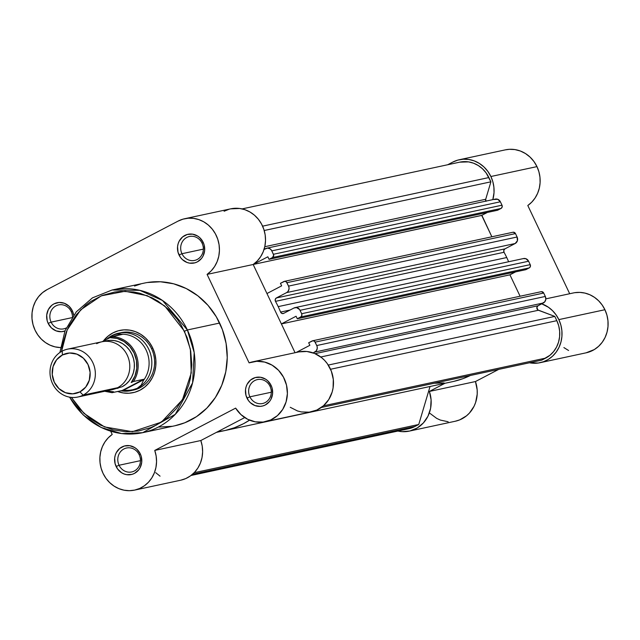 <?xml version="1.0" encoding="UTF-8"?>
<svg xmlns="http://www.w3.org/2000/svg" width="640" height="640" viewBox="0 0 640 640"><rect width="100%" height="100%" fill="white"/><g stroke="black" fill="none" stroke-linecap="round" stroke-linejoin="round"><path stroke-width="0.96" d="M574.752 292.688L579.864 292.392L584.976 293.096L589.92 294.776L594.52 297.376L598.648 300.816L602.152 304.976L604.92 309.72L558.84 319.616A30.608 28.248 77.9 0 1 540.104 362.696A30.608 28.248 77.9 0 1 529.48 362.776L538.232 363.024L543.408 361.752L548.232 359.456L552.544 356.2L556.176 352.12L559.016 347.352L560.952 342.056L561.92 336.44L561.888 330.688L560.848 325.016L558.84 319.616L556.072 314.872L552.568 310.712L548.448 307.272L541.728 303.824A30.608 28.248 77.9 0 1 558.84 319.616L604.92 309.72A30.608 28.248 -102.1 0 0 573.328 292.952L545.832 298.864M505.272 149.872L509.36 149.312L514.92 149.584L520.36 151.008L525.464 153.544L530.048 157.088L533.936 161.496L536.968 166.616A30.608 28.248 -102.1 0 0 505.376 149.848L459.296 159.744A30.608 28.248 77.9 0 1 490.888 176.512L536.968 166.616L538.912 171.792L539.968 177.232L540.096 182.752L539.304 188.184L537.608 193.328L535.064 198.04L531.76 202.144L527.8 205.512L569.688 293.736L527.8 205.512A30.608 28.248 -102.1 0 0 536.968 166.616L490.888 176.512L487.856 171.392L483.968 166.984L479.384 163.44L474.28 160.904L468.84 159.48L463.28 159.208L457.816 160.112L452.656 162.152A30.608 28.248 77.9 0 1 459.296 159.744M397.92 431.056L402.064 431.648L409.912 430.976L417.216 427.984L423.392 422.92L427.984 416.168L430.616 408.248L431.096 399.792L429.376 391.44L444.96 383.296L429.376 391.44A30.608 28.248 77.9 0 1 409.256 431.12A30.608 28.248 77.9 0 1 397.92 431.056M520.088 296.224L509.936 274.832L281.384 323.92L296.08 316.232L297.28 318.768L300.704 316.976L529.256 267.888L525.832 269.68L297.28 318.768L525.832 269.68L529.256 267.888A2.448 2.256 -102.1 0 0 530.224 264.64L528.6 261.224L300.048 310.312L301.672 313.72L530.224 264.64L530.368 266.504L529.256 267.888L300.704 316.976L297.28 318.768L296.08 316.232L281.384 323.92L295.056 352.72L253.168 264.496L295.056 352.72L281.384 323.92L509.936 274.832L520.088 296.224L509.936 274.832L515.576 271.88L509.936 274.832L520.088 296.224M491.864 236.784L481.864 215.312A30.608 28.248 77.9 0 1 481.72 215.416L253.216 264.464L481.704 215.392L491.864 236.784M492.816 199.64L494.016 192.656L493.888 187.128L492.832 181.688L490.888 176.512A30.608 28.248 77.9 0 1 492.816 199.64M452.656 162.152L447.696 164.744L452.656 162.152M540.104 362.696L586.184 352.8A30.608 28.248 -102.1 0 0 604.92 309.72L606.92 315.12L607.96 320.792L608 326.544L607.032 332.16L605.096 337.456L602.256 342.224L598.616 346.304L594.312 349.56L586.072 352.824M568.584 350.504L563.888 347.584M409.256 431.12L455.336 421.224A30.608 28.248 -102.1 0 0 475.456 381.544L498.704 369.384L475.456 381.544L477.176 389.896L477.208 394.152L475.64 402.424L474.064 406.272L469.472 413.024L466.552 415.792L459.744 419.864L455.296 421.232M448.144 421.752L440.352 420.072L436.672 418.376L430.088 413.448M475.456 381.544L429.376 391.44L475.456 381.544M280.576 312.064L290.096 310.024L280.576 312.064L281.896 313.44L283.696 313.368A2.448 2.256 77.9 0 1 280.576 312.064A88.144 81.344 77.9 0 0 278.192 306.624L506.744 257.536L278.192 306.624A88.144 81.344 77.9 0 1 280.576 312.064M508.624 261.752A88.144 81.344 -102.1 0 0 506.744 257.536A88.144 81.344 -102.1 0 0 504.04 252.272L275.488 301.352A2.448 2.256 77.9 0 1 276.376 297.952L286.616 292.6L515.168 243.512L504.928 248.872L276.376 297.952L504.928 248.872A2.448 2.256 -102.1 0 0 504.04 252.272L275.488 301.352A88.144 81.344 77.9 0 1 278.192 306.624A88.144 81.344 77.9 0 0 275.488 301.352L275.24 299.424L276.376 297.952L286.616 292.6L515.168 243.512L504.928 248.872L503.792 250.336L504.04 252.272A88.144 81.344 77.9 0 1 506.744 257.536A88.144 81.344 77.9 0 1 508.624 261.752M191.016 475.488L408.744 428.728A28.16 25.984 -102.1 0 0 414.848 426.52L418.744 424.48L430.04 386.496L216.408 432.376L430.04 386.496L418.744 424.48L194.176 472.712L418.744 424.48L414.848 426.52L192.528 474.272L414.848 426.52L408.64 428.752M459.72 162.16L468.592 161.896L473.592 163.208L478.296 165.536L482.512 168.8L486.088 172.856L490.896 181.824L264.208 230.512L490.896 181.824L488.872 177.56L262.6 226.16L488.872 177.56A28.16 25.984 -102.1 0 0 459.816 162.144L242.088 208.904M485.976 201.336L485.712 199.264L490.896 181.824L485.712 199.264L264.776 246.712L485.712 199.264A2.448 2.256 -102.1 0 0 485.864 201.128M266.768 248.184A4.896 4.52 77.9 0 0 265.704 248.568L264.048 249.44L267.408 248.096L269.984 248.776L271.336 250.048L273.44 254.28L501.992 205.192L500.376 201.784L271.824 250.864L273.688 255.2L272.48 257.536L501.024 208.448L497.608 210.24L269.056 259.328L272.48 257.536L269.056 259.328L497.608 210.24L501.024 208.448A2.448 2.256 -102.1 0 0 501.992 205.192L502.144 207.056L501.024 208.448L272.48 257.536A2.448 2.256 77.9 0 0 273.44 254.28L501.992 205.192L500.376 201.784A4.896 4.52 -102.1 0 0 495.32 199.096L266.768 248.184A4.896 4.52 77.9 0 1 271.824 250.864L500.376 201.784L497.72 199.288L494.256 199.48M267.848 256.792L269.056 259.328L267.848 256.792L253.312 264.392L267.848 256.792M487.352 212.44L481.704 215.392L487.352 212.44M284.4 281.344A2.448 2.256 77.9 0 0 283.872 281.536L280.448 283.32L281.648 285.856L266.96 293.536L281.648 285.856L280.448 283.32L284.72 281.296L286.376 281.92L288.552 286.096L517.104 237.008L515.48 233.592L286.928 282.68L288.88 286.992L289.032 288.896L288 291.464L286.616 292.6A4.896 4.52 77.9 0 0 288.552 286.096L517.104 237.008L517.4 240.736L515.168 243.512A4.896 4.52 -102.1 0 0 517.104 237.008L515.48 233.592A2.448 2.256 -102.1 0 0 512.952 232.256L284.4 281.344A2.448 2.256 77.9 0 1 286.928 282.68L515.48 233.592L513.272 232.208M294.992 307.632A4.896 4.52 77.9 0 0 293.936 308.016L283.696 313.368L293.936 308.016L296.52 307.584L299.568 309.496L301.672 313.72L301.816 315.592L300.704 316.976A2.448 2.256 77.9 0 0 301.672 313.72L530.224 264.64L528.6 261.224A4.896 4.52 -102.1 0 0 523.544 258.544L294.992 307.632A4.896 4.52 77.9 0 1 300.048 310.312L528.6 261.224L525.944 258.728L523.312 258.6M312.632 340.784A2.448 2.256 77.9 0 0 312.096 340.976L308.672 342.768L309.88 345.296L296.112 352.496L309.88 345.296L308.672 342.768L312.944 340.744L314.6 341.36L316.776 345.536L545.328 296.448L543.704 293.04L315.152 342.128L317.104 346.44L317.256 348.336L316.224 350.904L313.176 352.912L314.84 352.048L543.392 302.96L314.84 352.048A4.896 4.52 77.9 0 0 316.776 345.536L545.328 296.448L545.808 299.248L544.776 301.816L538.056 305.752L543.392 302.96A4.896 4.52 -102.1 0 0 545.328 296.448L543.704 293.04A2.448 2.256 -102.1 0 0 541.176 291.696L312.632 340.784A2.448 2.256 77.9 0 1 315.152 342.128L543.704 293.04L541.496 291.656M315.04 353.648L538.056 305.752A2.448 2.256 -102.1 0 0 538.416 310.256L320.776 356.992L538.416 310.256L554.8 316.408L537.816 309.92L536.88 307.368L538.056 305.752L315.04 353.648M328.264 365.064L554.8 316.408L328.264 365.064M330.552 369.264L556.824 320.672L554.8 316.408L556.824 320.672L330.552 369.264M545.696 358.096A28.16 25.984 -102.1 0 0 556.824 320.672L558.728 325.84L559.664 331.28L559.6 336.776L558.544 342.12L556.536 347.104L553.64 351.536L549.984 355.248L541.8 360.128L321.272 407.496L541.8 360.128L545.696 358.096L323.376 405.84L545.696 358.096M224.232 430.696A88.144 81.344 77.9 0 1 217.448 431.832L225.136 430.496L234.456 427.736L243.36 423.776L249.568 420.152A88.144 81.344 77.9 0 1 224.232 430.696L452.784 381.608A88.144 81.344 -102.1 0 0 470.392 375.464L463.008 378.648L453.688 381.408M444.096 382.952L434.36 383.24M202.08 243.192A12.24 11.296 -102.1 0 0 186.792 237.448A12.24 11.296 -102.1 0 0 181.952 253.72L179.016 254.968A14.688 13.56 77.9 0 1 184.824 235.44A14.688 13.56 77.9 0 1 203.176 242.336L202.08 243.192A12.24 11.296 77.9 0 1 194.584 260.424A12.24 11.296 77.9 0 1 181.952 253.72A12.24 11.296 77.9 0 1 189.448 236.488A12.24 11.296 77.9 0 1 202.08 243.192L203.176 242.336L204.168 245.032L204.624 250.744L203.024 256.128L201.512 258.44L197.368 261.864L194.888 262.84L189.6 263.144L186.992 262.456L182.336 259.544L180.472 257.424L178.024 252.272L177.568 246.568L178.12 243.776L179.168 241.176L182.584 236.928L187.296 234.464L192.592 234.16L197.656 236.064L199.856 237.76L203.176 242.336A14.688 13.56 77.9 0 1 197.368 261.864A14.688 13.56 77.9 0 1 179.016 254.968L181.952 253.72L203.352 249.12L181.952 253.72A12.24 11.296 -102.1 0 0 197.248 259.464A12.24 11.296 -102.1 0 0 202.08 243.192M139.184 454.72A12.24 11.296 -102.1 0 0 123.896 448.976A12.24 11.296 -102.1 0 0 119.056 465.248L116.12 466.504A14.688 13.56 77.9 0 1 121.928 446.976A14.688 13.56 77.9 0 1 140.28 453.864L139.184 454.72A12.24 11.296 77.9 0 1 131.688 471.952A12.24 11.296 77.9 0 1 119.056 465.248A12.24 11.296 77.9 0 1 126.552 448.016A12.24 11.296 77.9 0 1 139.184 454.72L140.28 453.864L141.272 456.568L141.728 462.272L140.128 467.656L138.616 469.968L134.472 473.392L131.992 474.376L126.704 474.68L124.096 473.992L121.64 472.776L117.576 468.96L115.128 463.8L114.672 458.096L115.224 455.312L116.272 452.712L119.688 448.464L124.4 446L129.696 445.688L134.76 447.592L136.96 449.296L140.28 453.864A14.688 13.56 77.9 0 1 134.472 473.392A14.688 13.56 77.9 0 1 116.12 466.504L119.056 465.248L140.456 460.656L119.056 465.248A12.24 11.296 -102.1 0 0 134.344 470.992A12.24 11.296 -102.1 0 0 139.184 454.72M270.032 386.296A12.24 11.296 -102.1 0 0 254.744 380.552A12.24 11.296 -102.1 0 0 249.904 396.824L246.968 398.072A14.688 13.56 77.9 0 1 252.776 378.544A14.688 13.56 77.9 0 1 271.128 385.44L270.032 386.296A12.24 11.296 77.9 0 1 262.536 403.528A12.24 11.296 77.9 0 1 249.904 396.824A12.24 11.296 77.9 0 1 257.4 379.592A12.24 11.296 77.9 0 1 270.032 386.296L271.128 385.44L272.12 388.136L272.576 393.848L270.976 399.232L269.464 401.544L265.32 404.968L262.84 405.944L260.216 406.376L254.944 405.568L250.288 402.648L248.424 400.528L245.976 395.376L245.52 389.672L246.072 386.88L247.12 384.28L250.536 380.032L255.248 377.568L260.544 377.264L265.608 379.168L267.808 380.864L271.128 385.44A14.688 13.56 77.9 0 1 265.32 404.968A14.688 13.56 77.9 0 1 246.968 398.072L249.904 396.824L271.304 392.224L249.904 396.824A12.24 11.296 -102.1 0 0 265.192 402.568A12.24 11.296 -102.1 0 0 270.032 386.296M71.232 311.616A12.24 11.296 -102.1 0 0 55.944 305.872A12.24 11.296 -102.1 0 0 51.104 322.144L48.168 323.392A14.688 13.56 77.9 0 1 53.976 303.872A14.688 13.56 77.9 0 1 72.328 310.76L71.232 311.616A12.24 11.296 77.9 0 1 72.504 316.824A12.24 11.296 -102.1 0 0 71.232 311.616L72.328 310.76L73.68 315.184A14.688 13.56 77.9 0 0 72.328 310.76L69.008 306.192L64.352 303.272L59.072 302.456L53.976 303.872L51.744 305.352L48.32 309.608L46.72 314.992L47.176 320.696L48.168 323.392L51.104 322.144A12.24 11.296 77.9 0 1 58.6 304.912A12.24 11.296 77.9 0 1 71.232 311.616M121.224 332.624A29.384 27.112 77.9 0 1 151.552 348.712L152.64 347.856L149.488 342.536L145.448 337.944L140.68 334.264L135.368 331.632L129.712 330.144L123.928 329.864L118.248 330.8L112.88 332.92L108.04 336.144L103.336 341.064A31.832 29.376 77.9 0 1 152.64 347.856L151.552 348.712A29.384 27.112 -102.1 0 0 119.848 332.96M69.696 397.176A72.96 67.336 77.9 0 0 142.712 432.68L174.968 425.752A72.96 67.336 -102.1 0 0 219.632 323.048L187.384 329.976A72.96 67.336 77.9 0 1 142.712 432.68L175.304 414.32L192.584 382.88L194.184 352.544L187.384 329.976L184.448 331.224L190.376 349.248L191.24 372.984L182.44 399.752L161.424 422.128L132.408 431.704L104.512 426.92L83.96 413.376L71.416 397.408L79.728 408.96L89.536 418.168L100.752 425.208L112.968 429.792L125.696 431.752L138.456 431.024L150.752 427.616L156.576 424.952L167.312 417.816L176.472 408.52L183.712 397.424L188.752 384.944L190.384 378.336L191.792 364.696L190.688 350.936L187.12 337.584L181.216 325.16L177.456 319.44L168.512 309.272L157.952 301.112L152.184 297.88L139.976 293.296L133.648 291.976L120.84 291.36L114.488 292.064L102.192 295.472L90.824 301.416L85.632 305.272L76.472 314.568L69.224 325.664L66.416 331.76L62.552 344.752L61.536 351.528M35.088 330.24A30.608 28.248 77.9 0 1 47.184 289.56L42.52 292.656L38.544 296.688L35.4 301.512L33.216 306.928L32.064 312.728L32 318.704L33.016 324.616L35.088 330.24L37.856 334.984L41.36 339.144L45.48 342.584L50.088 345.184L55.024 346.864L60.472 347.576A30.608 28.248 77.9 0 1 35.088 330.24M134.624 490.104L180.704 480.208A30.608 28.248 -102.1 0 0 200.824 440.528L244.728 417.568L200.824 440.528L154.752 450.424A30.608 28.248 77.9 0 1 134.624 490.104A30.608 28.248 77.9 0 1 103.04 473.344A30.608 28.248 77.9 0 1 112.208 434.44L108.248 437.816L104.944 441.92L102.4 446.624L100.704 451.776L99.904 457.2L100.04 462.728L101.096 468.168L103.04 473.344L105.936 478.272L109.632 482.56L113.984 486.056L118.84 488.632L124.024 490.192L129.368 490.688L134.664 490.096L139.728 488.448L144.384 485.784L148.472 482.224L151.832 477.872L154.352 472.888L155.944 467.456L156.544 461.768L156.144 456.024L154.752 450.424L235.632 408.12L240.952 414.592L247.68 419.288L255.288 421.84L263.184 422.064L270.76 419.936L277.432 415.624L282.672 409.456L286.08 401.912L287.392 393.584L286.504 385.112L283.48 377.16L278.568 370.336L272.136 365.176L264.688 362.08L256.8 361.288L249.096 362.856L207.088 274.392L211.2 270.864L214.592 266.544L217.152 261.592L218.792 256.176L219.44 250.496L219.08 244.744L217.728 239.136L215.424 233.864L212.264 229.12L208.344 225.064L203.816 221.856L198.832 219.6L193.576 218.368L188.224 218.216L182.984 219.152L178.024 221.136L47.184 289.56L178.024 221.136A30.608 28.248 77.9 0 1 184.672 218.728A30.608 28.248 77.9 0 1 217.056 237.312A30.608 28.248 77.9 0 1 207.088 274.392L253.168 264.496A30.608 28.248 -102.1 0 0 263.136 227.416A30.608 28.248 -102.1 0 0 230.744 208.832L184.672 218.728M71.928 317.672L51.104 322.144L71.928 317.672M110.68 431.224L112.208 434.44L110.68 431.224M147.248 282.528L160.448 281.768L173.624 283.8L186.256 288.544L197.864 295.824L208.008 305.352L216.296 316.768L222.4 329.632L226.096 343.44L227.24 357.68L225.784 371.792L221.784 385.232L215.4 397.488L206.872 408.096L196.528 416.632L184.768 422.784L174.888 425.768M172.048 426.304L158.84 427.064M134.528 286.048L140.8 283.952M64.936 330.984L61.424 331.704L56.144 330.888L51.488 327.968L48.168 323.392A14.688 13.56 77.9 0 0 64.936 330.984M224.104 211.24L229.064 209.256M230.64 208.856L239.656 208.472L244.912 209.696L249.896 211.96L254.424 215.168L258.344 219.224L261.504 223.968L263.808 229.24L265.16 234.848L265.52 240.592L264.864 246.28L263.232 251.696L260.672 256.648L257.28 260.968L253.168 264.496L207.088 274.392L249.096 362.856A30.608 28.248 77.9 0 1 252.624 361.832A30.608 28.248 77.9 0 1 286.664 385.824A30.608 28.248 77.9 0 1 265.472 421.68A30.608 28.248 77.9 0 1 235.632 408.12L154.752 450.424L200.824 440.528L202.224 446.128L202.624 451.872L202.024 457.56L200.432 462.992L197.912 467.976L194.552 472.32L190.464 475.888L185.808 478.552L180.744 480.2M298.968 351.88L306.84 351.488L314.584 353.456L321.592 357.624L324.64 360.44L327.32 363.672L331.328 371.136L333.296 379.424L333.088 387.912L332.16 392.016L328.752 399.56L323.512 405.728L316.84 410.04L309.264 412.168L301.36 411.944L297.488 410.952L290.248 407.288M160.056 476.16L155.704 472.664M61.544 351.448L67.16 329.992L80.648 309.856L101.256 295.848L125.104 291.264L147.296 295.704L164.744 305.976L184.448 331.224L187.384 329.976L162.52 300.496L139.784 290.336L112.072 290.008A72.96 67.336 77.9 0 1 187.384 329.976L219.632 323.048A72.96 67.336 -102.1 0 0 144.328 283.088L112.072 290.008L92.456 297.864L76.256 311.888L65.048 330.712L59.896 352.496M132.168 390.328A29.384 27.112 -102.1 0 0 151.552 348.712A29.384 27.112 77.9 0 1 133.56 390.072M117.84 388.416L117.84 388.416A29.384 27.112 77.9 0 1 116.976 388.016M117.64 391.48A31.832 29.376 77.9 0 0 149.064 382.72A31.832 29.376 77.9 0 0 152.64 347.856L154.792 353.704L155.848 359.856L155.784 366.064L154.584 372.104L152.312 377.736L149.04 382.752L144.904 386.944L140.064 390.168L134.696 392.288L129.008 393.224L123.232 392.944L117.576 391.456M66.208 327.984A12.24 11.296 77.9 0 1 63.744 328.848A12.24 11.296 77.9 0 1 51.104 322.144A12.24 11.296 -102.1 0 0 66.208 327.984M265.472 421.68L311.552 411.784A30.608 28.248 -102.1 0 0 332.744 375.928A30.608 28.248 -102.1 0 0 298.696 351.936L252.624 361.832M77.816 397.04L112.256 389.64A24.48 22.6 -102.1 0 0 117.568 387.72L83.128 395.112A24.48 22.6 77.9 0 1 77.816 397.04A24.48 22.6 77.9 0 1 51.392 380.792A24.48 22.6 77.9 0 1 62.216 351.08A24.48 22.6 -102.1 0 0 52.544 383.624A24.48 22.6 -102.1 0 0 83.128 395.112L79.936 391.864A20.504 18.928 77.9 0 1 54.312 382.24A20.504 18.928 77.9 0 1 62.416 354.976L69.536 353.008L76.904 354.144L83.4 358.216L88.04 364.6L90.104 372.328L89.288 380.224L85.72 387.08L79.936 391.864L72.816 393.832L65.448 392.696L58.952 388.624L54.312 382.24L52.248 374.512L53.064 366.616L56.632 359.76L62.416 354.976L62.216 351.08L62.416 354.976A20.504 18.928 77.9 0 1 88.04 364.6A20.504 18.928 77.9 0 1 79.936 391.864L83.128 395.112A24.48 22.6 -102.1 0 0 92.8 362.568A24.48 22.6 -102.1 0 0 62.216 351.08A24.48 22.6 77.9 0 1 67.528 349.16A24.48 22.6 77.9 0 1 93.952 365.4A24.48 22.6 77.9 0 1 83.128 395.112L117.568 387.72A24.48 22.6 -102.1 0 0 127.248 355.176A24.48 22.6 -102.1 0 0 96.664 343.688M117.568 387.72A24.48 22.6 -102.1 0 0 128.392 358.008A24.48 22.6 -102.1 0 0 101.976 341.76L67.528 349.16M132.4 381.952L131.2 382.56A27.176 25.08 77.9 0 0 134.072 353.024A27.176 25.08 77.9 0 0 109.88 337.648L117.168 338.472L124 341.504L129.792 346.496L134.072 353.024L136.464 360.536L136.768 368.4L134.968 375.952L131.2 382.56L133.448 381.496L143.584 379.32L143.376 380.544A28.16 25.984 -102.1 0 0 146.168 350.176A28.16 25.984 -102.1 0 0 121.384 334.232L111.912 336.656L102.024 341.752L111.912 336.656L122.264 334.408L116.952 333.888L112.08 335.52A29.384 27.112 77.9 0 1 118.456 333.216A29.384 27.112 77.9 0 1 150.16 352.704A29.384 27.112 77.9 0 1 137.176 388.36L131.48 390.168L122.2 390.504L112.064 392.68L113.576 391.776L106.224 390.936M114.536 389.016L122.176 386.728L125.904 384.248L129.088 381.024L131.6 377.168L133.352 372.832L134.272 368.192L134.328 363.408L133.512 358.68L131.856 354.184L129.432 350.088L126.32 346.56L122.656 343.728L118.568 341.696L114.216 340.56L109.768 340.344L104.304 341.4A24.48 22.6 77.9 0 1 132.568 355.816A24.48 22.6 77.9 0 1 122.176 386.728M133.448 381.496A28.16 25.984 -102.1 0 0 135.24 352.528A28.16 25.984 -102.1 0 0 112.12 336.584A28.16 25.984 77.9 0 1 135.24 352.528A28.16 25.984 77.9 0 1 133.448 381.496L143.584 379.32L122.2 390.504L143.584 379.32L123.256 390.4L143.848 379.624L141.256 385.056L137.176 388.36A29.384 27.112 -102.1 0 0 148.784 349.304A29.384 27.112 -102.1 0 0 112.08 335.52L107.032 339.128L109.608 337.04L114.552 334.464L119.248 333.808L121.384 334.232A28.16 25.984 77.9 0 1 146.168 350.176A28.16 25.984 77.9 0 1 143.376 380.544L141.256 385.056L137.176 388.36L134.504 389.464L128.176 390.464L122.2 390.504L112.064 392.68L113.576 391.776M112.08 335.52A29.384 27.112 -102.1 0 0 106.632 339.344A29.384 27.112 77.9 0 1 112.08 335.52M120.856 390.792A29.384 27.112 -102.1 0 0 137.176 388.36A29.384 27.112 77.9 0 1 130.8 390.664A29.384 27.112 77.9 0 1 120.856 390.792M131.76 382.272L132.344 381.976L131.76 382.272M142.712 432.68L121.608 433.576L101.072 427.44L83.12 414.88L69.48 397.136M104.648 391.272L112.032 392.68"/></g></svg>
